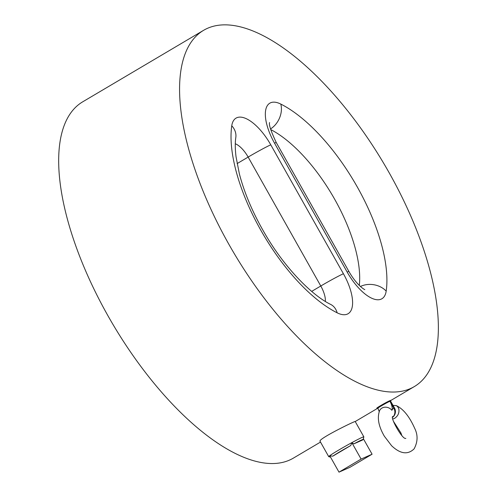 <?xml version="1.0" encoding="UTF-8"?>
<svg xmlns="http://www.w3.org/2000/svg" width="497" height="497" viewBox="0 0 497 497"><rect width="100%" height="100%" fill="white"/><g stroke="black" fill="none" stroke-linecap="round" stroke-linejoin="round"><path stroke-width="0.75" d="M393.009 405.372L396.295 405.608L397.706 406.695L398.787 408.789C399.47 412.69 398.134 415.84 394.792 418.232L392.978 418.971M203.608 30.311A206.957 87.298 59.4 0 0 233.832 252.886A206.957 87.298 59.4 0 0 414.33 386.579A206.957 87.298 59.4 0 0 386.703 168.446A206.957 87.298 59.4 0 0 207.479 28.323A206.957 87.298 59.4 0 0 203.608 30.311L82.713 101.817A206.957 87.298 59.4 0 0 112.937 324.392A206.957 87.298 59.4 0 0 293.435 458.085L320.503 442.075M328.716 456.65L320.087 441.33C317.44 439.23 355.995 420.412 355.218 421.531L363.847 436.851A20.166 0.907 150.6 0 0 338.463 450.214A20.166 0.907 150.6 0 0 328.716 456.65A20.166 0.907 150.6 0 0 328.753 456.675L330.561 457.178M377.77 407.907L376.993 408.136M377.739 407.919C373.247 409.783 386.573 401.899 390.294 400.495L391.015 400.234L390.375 400.7M349.987 467.286L338.997 472.15L361.102 459.079L372.085 454.215L349.987 467.286M372.085 454.215L363.344 438.702M361.102 459.079L351.907 442.765L353.833 443.871L362.735 439.932A18.227 0.82 -29.4 0 0 363.114 439.528L363.854 436.9A20.166 0.907 150.6 0 0 363.847 436.851M351.907 442.765L350.696 445.567L332.785 456.165L329.809 455.836L338.997 472.15M332.785 456.165A18.227 0.82 -29.4 0 1 350.696 445.567M353.833 443.871A18.227 0.82 -29.4 0 1 363.114 439.528M392.829 417.076A7.262 6.579 -113.9 0 0 393.841 408.23A19.364 8.169 59.4 0 0 391.878 410.305A9.685 4.082 59.4 0 0 389.909 401.247L393.841 408.23A7.262 0.329 -29.4 0 1 394.5 408.018L390.269 400.507M389.909 401.247A7.262 0.329 150.6 0 0 382.715 405.092A7.262 0.329 150.6 0 0 377.913 408.167L377.571 407.559M391.878 410.305A7.262 6.312 -155.9 0 0 385.225 407.18A7.262 6.312 -155.9 0 0 379.584 410.69C376.148 420.276 380.832 430.073 384.324 436.18L391.599 445.734C400.278 453.954 407.776 454.997 414.107 448.866C417.803 441.92 418.027 435.136 414.771 428.507C409.441 416.511 403.284 408.882 396.295 405.608M270.697 129.555A105.296 44.413 -120.6 0 1 359.306 285.396M237.1 163.612L248.146 157.077L320.789 285.999L311.675 291.391M235.298 143.757A19.364 8.169 -120.6 0 1 248.146 157.077A19.364 0.876 150.6 0 1 270.772 144.813A38.729 16.339 59.4 0 0 246.717 118.901A38.729 16.339 59.4 0 0 231.757 125.778A124.66 52.583 59.4 0 0 337.146 312.812A38.729 16.339 59.4 0 0 352.336 306.345A38.729 16.339 59.4 0 0 343.415 273.735L270.772 144.813M347.173 272.076A19.364 0.876 150.6 0 1 348.931 271.505L276.282 142.583A19.364 0.876 150.6 0 0 274.524 143.148L347.173 272.076A38.729 16.339 59.4 0 0 371.222 297.983A38.729 16.339 59.4 0 0 386.181 291.105A19.364 15.556 -171.7 0 0 360.449 286.471M386.181 291.105A124.66 52.583 59.4 0 0 280.799 104.078A19.364 14.674 116.7 0 1 270.53 128.94M280.799 104.078A38.729 16.339 59.4 0 0 265.603 110.545A38.729 16.339 59.4 0 0 274.524 143.148M343.415 273.735A19.364 0.876 150.6 0 0 320.789 285.999A19.364 8.169 -120.6 0 1 325.355 301.437M337.146 312.812A19.364 14.674 116.7 0 0 330.735 304.45C311.65 295.299 284.408 267.243 265.317 234.373C253.116 213.567 244.468 193.395 239.368 173.844L236.019 156.673C235.1 148.926 235.031 142.533 235.808 137.507L235.808 137.507A19.364 15.556 -171.7 0 0 231.757 125.778M392.823 417.157A7.262 7.262 0 0 0 394.5 408.018M392.891 416.498C389.486 416.449 402.408 440.075 405.832 438.379L405.825 438.373M401.762 435.353L400.936 432.999L393.574 421.518M377.913 408.167L379.273 411.845M355.218 421.537L377.894 408.13M390.393 400.731L414.33 386.579M276.282 142.583C270.908 131.165 268.684 124.486 269.61 122.548M348.931 271.505C356.753 285.21 364.27 289.546 364.823 289.621"/></g></svg>

